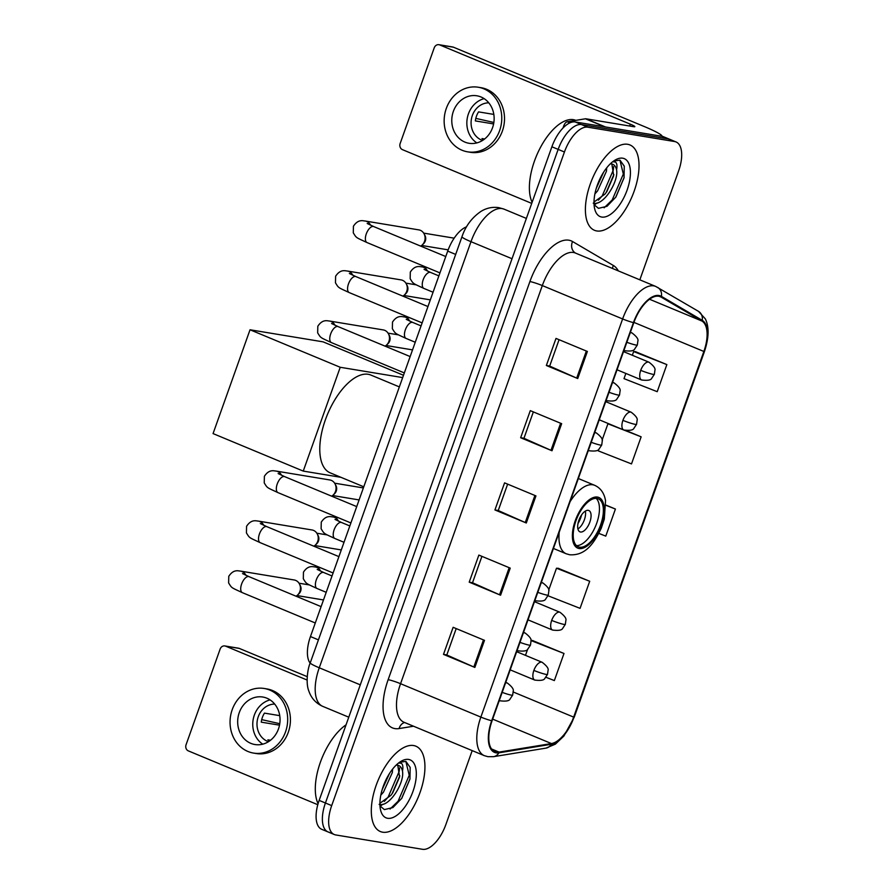 <?xml version="1.0" encoding="UTF-8"?>
<svg xmlns="http://www.w3.org/2000/svg" width="894" height="894" viewBox="0 0 894 894"><rect width="100%" height="100%" fill="white"/><g stroke="black" fill="none" stroke-linecap="round" stroke-linejoin="round"><path stroke-width="1.34" d="M310.14 663.158A28.887 13.6 -67.4 0 1 310.453 636.55L447.704 251.102A28.887 13.6 -67.4 0 1 466.556 226.83M639.836 279.833L678.635 170.877A28.887 13.6 112.6 0 0 676.02 141.945L663.471 136.726A28.887 13.6 112.6 0 0 662.018 136.313L575.233 121.964A28.887 13.6 112.6 0 0 551.889 146.784L319.147 800.387A28.887 13.6 112.6 0 0 321.762 829.33L328.042 831.934A28.887 13.6 112.6 0 0 329.484 832.348M676.02 141.945A28.887 13.6 112.6 0 0 674.568 141.531L587.783 127.183A28.887 13.6 112.6 0 0 564.438 152.002L331.696 805.606L325.427 803.002A28.887 13.6 112.6 0 0 328.042 831.934A28.887 13.6 112.6 0 1 325.427 803.002L558.158 149.399L325.427 803.002L319.147 800.387M587.783 127.183L581.513 124.579A28.887 13.6 112.6 0 0 558.158 149.399A28.887 13.6 112.6 0 1 581.513 124.579L668.299 138.916L581.513 124.579L575.233 121.964M669.74 139.33A28.887 13.6 112.6 0 0 668.299 138.916A28.887 13.6 112.6 0 1 669.74 139.33M382.688 832.202A46.22 21.769 112.6 0 0 419.163 794.867A46.22 21.769 112.6 0 0 415.855 746.188A46.22 21.769 112.6 0 0 413.553 745.529A46.22 21.769 112.6 0 0 377.078 782.865A46.22 21.769 112.6 0 0 380.375 831.543A46.22 21.769 112.6 0 0 382.688 832.202A46.22 21.769 112.6 0 0 419.163 794.867A46.22 21.769 112.6 0 0 415.855 746.188A46.22 21.769 112.6 0 0 413.553 745.529A46.22 21.769 112.6 0 0 377.078 782.865A46.22 21.769 112.6 0 0 380.375 831.543A46.22 21.769 112.6 0 0 382.688 832.202M596.779 230.954A46.22 21.769 112.6 0 0 633.254 193.618A46.22 21.769 112.6 0 0 629.957 144.951A46.22 21.769 112.6 0 0 627.644 144.292A46.22 21.769 112.6 0 0 591.169 181.616A46.22 21.769 112.6 0 0 594.465 230.294A46.22 21.769 112.6 0 0 596.779 230.954A46.22 21.769 112.6 0 0 633.254 193.618A46.22 21.769 112.6 0 0 629.957 144.951A46.22 21.769 112.6 0 0 627.644 144.292A46.22 21.769 112.6 0 0 591.169 181.616A46.22 21.769 112.6 0 0 594.465 230.294A46.22 21.769 112.6 0 0 596.779 230.954M496.382 752.122A30.809 14.516 -67.4 0 1 494.84 751.686A30.809 14.516 -67.4 0 1 492.046 720.821L633.812 322.7A30.809 14.516 -67.4 0 1 660.253 296.663A30.809 14.516 -67.4 0 1 661.102 297.087L701.902 321.024A30.809 14.516 -67.4 0 1 703.857 351.465L573.657 717.111A30.809 14.516 -67.4 0 1 551.442 743.562L499.075 752.1A30.809 14.516 -67.4 0 1 496.382 752.122M496.125 752.849A31.581 14.874 112.6 0 0 498.886 752.826L551.252 744.289A31.581 14.874 112.6 0 0 574.015 717.178L704.215 351.521A31.581 14.874 112.6 0 0 702.226 320.32L661.415 296.383A31.581 14.874 112.6 0 0 633.444 322.633L491.678 720.754A31.581 14.874 112.6 0 0 496.125 752.849M587.38 351.465L556.001 338.424L546.357 365.501L577.736 378.542L587.38 351.465M559.074 339.698L549.676 366.093L576.697 378.106A7.7 0.749 19.6 0 0 577.736 378.542M549.687 366.048L546.357 365.501M561.655 423.678L530.287 410.637L520.643 437.725L552.011 450.766L561.655 423.678M533.349 411.911L523.951 438.306L550.983 450.319A7.7 0.749 19.6 0 0 552.011 450.766M523.962 438.272L520.643 437.725M484.503 640.35L453.135 627.309L443.491 654.386L474.859 667.427L484.503 640.35M456.197 628.583L446.799 654.978L473.831 666.991A7.7 0.749 19.6 0 0 474.859 667.427M446.821 654.933L443.491 654.386M510.228 568.126L478.86 555.085L469.216 582.162L500.584 595.214L510.228 568.126M481.922 556.359L472.524 582.754L499.545 594.767A7.7 0.749 19.6 0 0 500.584 595.214M472.535 582.72L469.216 582.162M535.942 495.902L504.574 482.861L494.93 509.949L526.298 522.99L535.942 495.902M507.636 484.135L498.237 510.53L525.259 522.543A7.7 0.749 19.6 0 0 526.298 522.99M498.249 510.496L494.93 509.949M331.696 805.606A28.887 13.6 112.6 0 0 334.311 834.538A28.887 13.6 112.6 0 0 335.753 834.951L422.549 849.3A28.887 13.6 112.6 0 0 445.894 824.48L472.2 750.614M625.856 373.435L624.001 378.643L657.213 391.684L666.857 364.596L635.444 351.666M548.011 595.773L580.061 608.345L589.705 581.268L558.292 568.327M545.91 677.261L554.347 680.569L563.991 653.48L532.578 640.551M598.891 449.146L598.276 450.867L631.499 463.908L641.143 436.82L626.348 430.673M598.846 533.405L605.774 536.121L615.418 509.044L605.976 505.11M615.418 509.044L605.987 505.333M589.705 581.268L556.493 568.226L548.681 590.152M556.493 568.226L558.649 568.349M527.661 649.2L525.471 655.358M530.924 640.462L532.936 640.573M563.991 653.48L530.935 640.517M641.143 436.82L607.92 423.79L602.109 440.105M607.92 423.79L608.993 423.845M666.857 364.596L633.645 351.565L632.315 355.276M633.645 351.565L635.802 351.688M346.056 724.833A48.142 22.674 112.6 0 0 320.343 762.381A48.142 22.674 112.6 0 0 318.085 803.672M392.622 769.075L392.343 772.517L383.425 792.229L380.81 795.135M389.493 773.489L382.219 789.491M398.623 762.973L401.272 763.252C402.87 764.336 403.272 766.94 402.479 771.064A21.758 10.247 112.6 0 0 398.635 765.51A21.758 10.247 112.6 0 0 397.539 765.197A21.758 10.247 112.6 0 0 396.143 765.152M402.479 771.064C404.781 782.608 389.348 807.528 379.145 804.399M397.763 765.242L399.596 776.953L392.723 792.833L390.89 795.336L379.916 803.293M379.972 805.885L384.364 809.595L392.924 807.55L401.797 798.286L409.944 779.087L410.167 767.387L405.898 761.409L399.607 762.247M387.638 818.289A31.391 14.785 112.6 0 0 413.006 791.324A31.391 14.785 112.6 0 0 408.603 759.431A31.391 14.785 112.6 0 0 401.015 761.33A31.391 14.785 112.6 0 0 380.643 810.344A31.391 14.785 112.6 0 0 387.638 818.289M405.842 761.386L409.24 775.299L398.109 801.214L390.041 809.059M399.54 767.912L399.283 771.153L388.152 797.068L384.331 801.404M380.643 804.533L379.928 805.013M409.988 778.83L401.562 798.633M399.786 775.813L392.064 793.783M383.057 804.164L380.14 806.187M389.27 773.835L382.23 789.458M225.668 646.183A4.816 4.224 -80.6 0 0 224.852 645.949L238.553 648.206A4.816 4.224 99.4 0 1 239.368 648.441L225.668 646.183L307.1 680.032M307.223 676.657L239.368 648.441M224.852 645.949A4.816 4.224 -80.6 0 0 220.136 649.066L186.064 744.758A4.816 4.224 -80.6 0 0 188.377 750.904L317.795 804.712M239.257 712.63A24.071 21.11 -80.6 0 0 254.946 744.534A24.071 21.11 -80.6 0 0 278.47 728.934A24.071 21.11 -80.6 0 0 262.791 697.029A24.071 21.11 -80.6 0 0 239.257 712.63M270.066 699.89A24.071 21.11 -80.6 0 0 254.332 715.122A24.071 21.11 -80.6 0 0 262.747 744.166M279.744 715.647L264.468 713.121A19.255 16.885 99.4 0 0 262.367 717.435A19.255 16.885 99.4 0 0 261.26 722.151L279.52 725.168M270.524 740.243L267.909 739.807A19.255 16.885 99.4 0 0 269.563 740.958M274.693 704.081A19.255 16.885 -80.6 0 0 258.254 716.753A19.255 16.885 -80.6 0 0 268.468 741.696M253.527 753.083L256.265 753.53A32.732 28.697 -80.6 0 0 288.27 732.32A32.732 28.697 -80.6 0 0 266.948 688.939L264.199 688.481A32.732 28.697 -80.6 0 0 232.205 709.691A32.732 28.697 -80.6 0 0 253.527 753.083A32.732 28.697 -80.6 0 0 285.532 731.873A32.732 28.697 -80.6 0 0 264.199 688.481M279.766 723.704L261.718 719.625M579.614 547.184A25.993 12.248 112.6 0 0 600.131 526.186A25.993 12.248 112.6 0 0 598.276 498.807A25.993 12.248 112.6 0 0 596.969 498.427A25.993 12.248 112.6 0 0 576.451 519.436A25.993 12.248 112.6 0 0 578.317 546.815A25.993 12.248 112.6 0 0 579.614 547.184M576.507 545.631A25.993 12.248 112.6 0 0 595.683 525.873A25.993 12.248 112.6 0 0 596.164 498.349M399.35 386.901L370.842 375.044A52.958 24.943 112.6 0 0 368.194 374.284A52.958 24.943 112.6 0 0 326.399 417.062A52.958 24.943 112.6 0 0 330.177 472.837L363.78 486.805M580.519 532.008A11.555 5.442 112.6 0 0 589.638 522.677A11.555 5.442 112.6 0 0 588.811 510.508A11.555 5.442 112.6 0 0 588.23 510.34A11.555 5.442 112.6 0 0 579.111 519.671A11.555 5.442 112.6 0 0 579.938 531.841A11.555 5.442 112.6 0 0 580.519 532.008M577.915 528.969A11.555 5.442 112.6 0 0 585.346 511.1M581.569 514.944A15.41 7.253 -67.4 0 1 577.982 523.582M250.029 329.774L340.223 367.278L303.256 471.093L213.063 433.59L250.029 329.774L323.114 341.854L403.496 375.279M340.223 367.278L402.669 377.592M340.994 477.329L303.256 471.093M245.939 575.323A8.661 7.599 99.4 0 0 240.598 571.121L294.227 579.982A8.661 7.599 99.4 0 1 295.702 580.407A8.661 7.599 99.4 0 1 299.423 583.916A8.661 7.599 99.4 0 1 299.87 591.47A8.661 7.599 99.4 0 1 297.59 595.035A8.661 7.599 99.4 0 1 296.026 596.209M299.423 583.916L300.328 585.648A6.258 5.487 99.4 0 1 300.652 591.102A6.258 5.487 99.4 0 1 298.998 593.683L297.59 595.035M263.741 525.303A8.661 7.599 99.4 0 0 258.411 521.101L312.028 529.974A8.661 7.599 99.4 0 1 313.515 530.399A8.661 7.599 99.4 0 1 317.236 533.897A8.661 7.599 99.4 0 1 317.683 541.451A8.661 7.599 99.4 0 1 315.392 545.016A8.661 7.599 99.4 0 1 313.839 546.189M317.236 533.897L318.141 535.64A6.258 5.487 99.4 0 1 318.454 541.093A6.258 5.487 99.4 0 1 316.811 543.664L315.392 545.016M281.554 475.295A8.661 7.599 99.4 0 0 276.212 471.093L329.841 479.955A8.661 7.599 99.4 0 1 331.328 480.38A8.661 7.599 99.4 0 1 335.038 483.889A8.661 7.599 99.4 0 1 335.485 491.443A8.661 7.599 99.4 0 1 333.205 495.008A8.661 7.599 99.4 0 1 331.64 496.181M335.038 483.889L335.943 485.621A6.258 5.487 99.4 0 1 336.267 491.074A6.258 5.487 99.4 0 1 334.624 493.656L333.205 495.008M334.982 325.26A8.661 7.599 99.4 0 0 329.64 321.058L383.269 329.92A8.661 7.599 99.4 0 1 384.744 330.344A8.661 7.599 99.4 0 1 388.465 333.853A8.661 7.599 99.4 0 1 388.912 341.396A8.661 7.599 99.4 0 1 386.633 344.961A8.661 7.599 99.4 0 1 385.068 346.134M388.465 333.853L389.371 335.585A6.258 5.487 99.4 0 1 389.695 341.039A6.258 5.487 99.4 0 1 388.052 343.609L386.633 344.961M352.784 275.24A8.661 7.599 99.4 0 0 347.453 271.038L401.082 279.9A8.661 7.599 99.4 0 1 402.557 280.325A8.661 7.599 99.4 0 1 406.278 283.834A8.661 7.599 99.4 0 1 406.725 291.388A8.661 7.599 99.4 0 1 404.446 294.953A8.661 7.599 99.4 0 1 402.881 296.126M406.278 283.834L407.183 285.566A6.258 5.487 99.4 0 1 407.508 291.019A6.258 5.487 99.4 0 1 405.854 293.601L404.446 294.953M370.597 225.232A8.661 7.599 99.4 0 0 365.266 221.03L418.884 229.892A8.661 7.599 99.4 0 1 420.37 230.317A8.661 7.599 99.4 0 1 424.091 233.826A8.661 7.599 99.4 0 1 424.527 241.369A8.661 7.599 99.4 0 1 422.247 244.934A8.661 7.599 99.4 0 1 420.683 246.107M424.091 233.826L424.996 235.558A6.258 5.487 99.4 0 1 425.309 241.011A6.258 5.487 99.4 0 1 423.667 243.581L422.247 244.934M564.762 126.3L563.756 125.886L563.008 127.998M662.052 136.313A38.509 3.732 19.6 0 0 644.038 126.434L453.47 47.203L439.759 44.935L630.337 124.177A9.633 0.928 -160.4 0 1 634.841 126.646A9.633 0.928 -160.4 0 1 633.611 126.68L585.849 118.779L605.551 126.982M439.759 44.935A4.816 4.224 -80.6 0 0 438.943 44.7L452.643 46.969A4.816 4.224 99.4 0 1 453.47 47.203M438.943 44.7A4.816 4.224 -80.6 0 0 434.238 47.818L400.154 143.509A4.816 4.224 -80.6 0 0 402.468 149.656L531.729 203.396M563.756 125.886A4.816 2.269 -67.4 0 1 567.232 121.752L585.425 118.79A4.816 2.269 -67.4 0 1 585.849 118.779M453.359 111.381A24.071 21.11 -80.6 0 0 469.037 143.286A24.071 21.11 -80.6 0 0 492.56 127.686A24.071 21.11 -80.6 0 0 476.882 95.792A24.071 21.11 -80.6 0 0 453.359 111.381M484.157 98.642A24.071 21.11 -80.6 0 0 468.422 113.873A24.071 21.11 -80.6 0 0 476.837 142.917M493.834 114.41L478.569 111.884A19.255 16.885 99.4 0 0 476.457 116.186A19.255 16.885 99.4 0 0 475.351 120.913L493.611 123.931M484.626 138.995L482 138.559A19.255 16.885 99.4 0 0 483.654 139.721M488.783 102.832A19.255 16.885 -80.6 0 0 472.345 115.505A19.255 16.885 -80.6 0 0 482.57 140.447M467.618 151.835L470.367 152.293A32.732 28.697 -80.6 0 0 502.361 131.083A32.732 28.697 -80.6 0 0 481.039 87.69L478.301 87.243A32.732 28.697 -80.6 0 0 446.296 108.453A32.732 28.697 -80.6 0 0 467.618 151.835A32.732 28.697 -80.6 0 0 499.623 130.625A32.732 28.697 -80.6 0 0 478.301 87.243M493.868 122.467L475.809 118.377M575.792 120.344L575.814 120.355A48.142 22.674 112.6 0 0 573.389 119.662A48.142 22.674 112.6 0 0 539.283 149.723A48.142 22.674 112.6 0 0 532.12 202.301M606.713 167.826L606.434 171.268L597.516 190.981L594.901 193.897M603.584 172.24L596.309 188.243M612.725 161.725L615.363 162.015C616.961 163.088 617.363 165.692 616.569 169.815A21.758 10.247 112.6 0 0 612.725 164.272A21.758 10.247 112.6 0 0 611.63 163.96A21.758 10.247 112.6 0 0 610.233 163.904M616.569 169.815C618.871 181.359 603.439 206.29 593.236 203.161M611.854 163.993L613.686 175.716L606.825 191.595L604.981 194.087L594.007 202.044M594.063 204.648L598.455 208.347L607.015 206.302L615.888 197.038L624.034 177.839L624.258 166.15L619.989 160.16L613.709 160.998M601.729 217.052A31.391 14.785 112.6 0 0 627.107 190.087A31.391 14.785 112.6 0 0 622.693 158.193A31.391 14.785 112.6 0 0 615.106 160.082A31.391 14.785 112.6 0 0 594.734 209.095A31.391 14.785 112.6 0 0 601.729 217.052M619.933 160.149L623.33 174.051L612.2 199.965L604.132 207.821M613.63 166.664L613.373 169.905L602.243 195.831L598.421 200.167M594.734 203.284L594.029 203.776M624.09 177.582L615.653 197.395M613.876 174.565L606.166 192.534M597.147 202.927L594.242 204.938M603.372 172.587L596.32 188.209M318.432 639.869L310.453 636.55M455.683 254.421L447.704 251.102M461.974 236.731C465.606 225.981 471.987 217.499 481.14 211.286C486.649 207.956 492.549 206.737 498.818 207.643L504.037 209.14A38.509 18.137 112.6 0 0 502.115 208.581A38.509 18.137 112.6 0 0 470.982 241.682L319.259 667.784A38.509 18.137 112.6 0 0 322.734 706.361C315.772 703.232 311.09 697.979 308.687 690.615C305.826 683.441 307.368 669.282 310.252 662.834L461.974 236.731A19.255 1.866 -160.4 0 0 470.982 241.682L512.027 258.735M360.293 684.849L319.259 667.784A19.255 1.866 -160.4 0 1 310.252 662.834M551.889 146.784L564.438 152.002M662.018 136.313L674.568 141.531M413.52 726.219L399.126 728.565A48.142 22.674 -67.4 0 1 388.152 679.675L529.907 281.554A9.633 0.928 -160.4 0 1 542.323 285.577L400.557 683.698A38.509 18.137 112.6 0 0 404.043 722.274L484.347 755.665A38.509 18.137 -67.4 0 1 480.86 717.089A9.633 0.928 19.6 0 0 491.678 720.754M529.907 281.554A48.142 22.674 -67.4 0 1 568.819 240.195A48.142 22.674 -67.4 0 1 572.551 241.536L613.351 265.473A48.142 22.674 -67.4 0 1 618.313 270.882M573.456 252.477A38.509 18.137 112.6 0 0 542.323 285.577L622.626 318.957A38.509 18.137 -67.4 0 1 655.682 286.415L575.378 253.036A38.509 18.137 112.6 0 0 573.456 252.477M484.347 755.665L487.923 756.682L493.566 756.67A9.633 8.147 -99.3 0 0 498.886 752.826M493.566 756.67L545.943 748.133L555.386 744.143L563.935 735.986L574.283 717.066A9.633 0.928 -160.4 0 1 574.015 717.178M704.215 351.521A9.633 0.928 19.6 0 0 704.483 351.409A9.633 0.928 19.6 0 0 704.047 350.917M702.226 320.32A9.633 8.471 -59.6 0 0 698.46 311.336L655.682 286.415M545.943 748.133A9.633 8.147 -99.3 0 0 551.252 744.289M661.415 296.383A9.633 8.471 -59.6 0 0 657.649 287.399M633.444 322.633A9.633 0.928 -160.4 0 1 622.626 318.957L480.86 717.089L400.557 683.698A9.633 0.928 -160.4 0 0 388.152 679.675M399.126 728.565A9.633 8.147 80.7 0 1 404.591 722.508M612.502 268.468A9.633 8.471 120.4 0 1 613.351 265.473M575.445 253.058A9.633 8.471 120.4 0 1 572.551 241.536M703.857 351.465L633.924 322.388M701.902 321.024L649.525 299.244M661.102 297.087L659.37 296.361M499.075 752.1L491.555 748.971M551.442 743.562L492.65 719.122M573.657 717.111L513.223 691.99M534.903 495.477L525.259 522.543M509.189 567.69L499.545 594.767M483.475 639.914L473.831 666.991M560.616 423.253L550.983 450.319M586.341 351.029L576.697 378.106M597.46 497.075A27.446 12.929 112.6 0 0 575.278 520.654A27.446 12.929 112.6 0 0 579.133 548.536A27.446 12.929 112.6 0 0 601.316 524.957A27.446 12.929 112.6 0 0 597.46 497.075M553.42 548.447L566.215 553.777A37.067 17.455 -67.4 0 1 559.219 532.176M570.07 501.69A37.067 17.455 -67.4 0 1 592.823 484.794A37.067 17.455 -67.4 0 1 594.678 485.319L578.329 478.513M499.31 700.427A9.633 4.537 112.6 0 0 499.891 700.784C505.892 701.544 509.278 700.952 510.072 699.019L512.664 695.119A9.633 0.928 -160.4 0 1 511.435 695.152A9.633 0.928 19.6 0 1 502.171 692.369M242.531 573.59L249.057 576.675A8.661 4.079 112.6 0 0 248.633 576.552A8.661 4.079 112.6 0 0 241.816 583.491A8.661 4.079 112.6 0 0 242.408 592.677C230.786 587.246 231.971 588.308 228.618 582.922L228.775 576.306C233.692 568.819 238.542 571.065 240.598 571.121M505.736 682.357L507.289 683.005A9.633 4.537 112.6 0 0 506.809 682.871A9.633 4.537 112.6 0 0 505.523 682.971M517.123 650.407A9.633 4.537 112.6 0 0 517.704 650.776C523.705 651.525 527.091 650.944 527.873 649.01L530.477 645.11A9.633 0.928 -160.4 0 1 529.248 645.144A9.633 0.928 19.6 0 1 519.984 642.361M260.333 523.571L266.87 526.667A8.661 4.079 112.6 0 0 266.434 526.544A8.661 4.079 112.6 0 0 259.618 533.483A8.661 4.079 112.6 0 0 260.221 542.669C248.599 537.227 249.784 538.3 246.431 532.913L246.576 526.287C251.493 518.811 256.354 521.057 258.411 521.101M523.549 632.349L525.102 632.986A9.633 4.537 112.6 0 0 524.622 632.851A9.633 4.537 112.6 0 0 523.325 632.963M534.925 600.399A9.633 4.537 112.6 0 0 535.517 600.757C541.507 601.517 544.904 600.924 545.686 598.991L548.279 595.091A9.633 0.928 -160.4 0 1 547.05 595.125A9.633 0.928 19.6 0 1 537.797 592.342M278.146 473.563L284.683 476.647A8.661 4.079 112.6 0 0 284.247 476.524A8.661 4.079 112.6 0 0 277.431 483.464A8.661 4.079 112.6 0 0 278.023 492.65C266.401 487.219 267.597 488.28 264.233 482.894L264.389 476.278C269.306 468.791 274.167 471.037 276.212 471.093M541.362 582.329L542.904 582.977A9.633 4.537 112.6 0 0 542.423 582.843A9.633 4.537 112.6 0 0 541.138 582.955M588.353 450.352A9.633 4.537 112.6 0 0 588.945 450.721C594.935 451.481 598.332 450.889 599.114 448.956L601.707 445.056A9.633 0.928 -160.4 0 1 600.477 445.089A9.633 0.928 19.6 0 1 591.225 442.306M331.573 323.516L338.111 326.612A8.661 4.079 112.6 0 0 337.675 326.489A8.661 4.079 112.6 0 0 330.858 333.428A8.661 4.079 112.6 0 0 331.451 342.614C319.828 337.172 321.024 338.245 317.661 332.859L317.817 326.243C322.734 318.756 327.584 321.002 329.64 321.058M594.789 432.294L596.332 432.942A9.633 4.537 112.6 0 0 595.851 432.797A9.633 4.537 112.6 0 0 594.566 432.908M606.166 400.344A9.633 4.537 112.6 0 0 606.747 400.702C612.748 401.462 616.134 400.87 616.927 398.936L619.52 395.047A9.633 0.928 -160.4 0 1 618.29 395.07A9.633 0.928 19.6 0 1 609.026 392.287M349.375 273.508L355.913 276.604A8.661 4.079 112.6 0 0 355.477 276.481A8.661 4.079 112.6 0 0 348.671 283.409A8.661 4.079 112.6 0 0 349.263 292.606C337.641 287.164 338.826 288.226 335.473 282.839L335.619 276.224C340.547 268.748 345.397 270.983 347.453 271.038M612.591 382.274L614.144 382.923A9.633 4.537 112.6 0 0 613.664 382.788A9.633 4.537 112.6 0 0 612.379 382.9M623.967 350.325A9.633 4.537 112.6 0 0 624.56 350.694C630.549 351.454 633.947 350.861 634.729 348.928L637.321 345.028A9.633 0.928 -160.4 0 1 636.103 345.062A9.633 0.928 19.6 0 1 626.839 342.279M367.188 223.489L373.726 226.584A8.661 4.079 112.6 0 0 373.29 226.461A8.661 4.079 112.6 0 0 366.473 233.401A8.661 4.079 112.6 0 0 367.065 242.587C355.454 237.156 356.639 238.217 353.286 232.831L353.432 226.216C358.349 218.728 363.21 220.974 365.266 221.03M630.404 332.266L631.957 332.914A9.633 4.537 112.6 0 0 631.466 332.769A9.633 4.537 112.6 0 0 630.181 332.881M533.874 670.422A9.633 4.537 112.6 0 0 534.746 680.066C540.736 680.826 544.133 680.233 544.915 678.3L547.508 674.4A9.633 0.928 -160.4 0 1 546.29 674.434A9.633 0.928 19.6 0 1 533.874 670.422A9.633 4.537 112.6 0 1 541.652 662.152A9.633 4.537 112.6 0 1 542.144 662.286C546.815 665.874 548.782 668.6 548.044 670.489L547.508 674.4M317.214 569.433L323.751 572.529A8.661 4.079 112.6 0 0 323.315 572.406A8.661 4.079 112.6 0 0 316.498 579.334A8.661 4.079 112.6 0 0 317.102 588.531C305.48 583.089 306.664 584.151 303.312 578.776L303.457 572.149C308.374 564.673 313.235 566.919 315.291 566.964A8.661 7.599 99.4 0 1 316.767 567.388A8.661 7.599 99.4 0 1 320.622 571.165M551.687 620.402A9.633 4.537 112.6 0 0 552.559 630.058C558.549 630.806 561.946 630.225 562.728 628.292L565.321 624.392A9.633 0.928 -160.4 0 1 564.092 624.425A9.633 0.928 19.6 0 1 551.687 620.402A9.633 4.537 112.6 0 1 559.465 612.133A9.633 4.537 112.6 0 1 559.946 612.267C564.617 615.854 566.584 618.592 565.857 620.481L565.321 624.392M335.026 519.414L341.564 522.509A8.661 4.079 112.6 0 0 341.128 522.387A8.661 4.079 112.6 0 0 334.311 529.326A8.661 4.079 112.6 0 0 334.904 538.512C323.282 533.081 324.477 534.143 321.114 528.756L321.27 522.141C326.187 514.653 331.037 516.9 333.093 516.956A8.661 7.599 99.4 0 1 334.579 517.38A8.661 7.599 99.4 0 1 338.435 521.157M622.917 420.359A9.633 4.537 112.6 0 0 623.788 430.003C629.789 430.763 633.175 430.17 633.958 428.237L636.562 424.337A9.633 0.928 -160.4 0 1 635.332 424.371A9.633 0.928 19.6 0 1 622.917 420.359A9.633 4.537 112.6 0 1 630.706 412.078A9.633 4.537 112.6 0 1 631.186 412.223C635.857 415.799 637.824 418.537 637.087 420.426L636.562 424.337M406.256 319.359L412.793 322.455A8.661 4.079 112.6 0 0 412.357 322.332A8.661 4.079 112.6 0 0 405.552 329.271A8.661 4.079 112.6 0 0 406.144 338.457C394.522 333.026 395.707 334.088 392.354 328.701L392.5 322.086C397.428 314.599 402.278 316.845 404.334 316.901A8.661 7.599 99.4 0 1 405.809 317.325A8.661 7.599 99.4 0 1 409.664 321.102M640.73 370.339A9.633 4.537 112.6 0 0 641.601 379.984C647.591 380.743 650.988 380.151 651.771 378.218L654.363 374.329A9.633 0.928 -160.4 0 1 653.134 374.351A9.633 0.928 19.6 0 1 640.73 370.339A9.633 4.537 112.6 0 1 648.508 362.07A9.633 4.537 112.6 0 1 648.988 362.204C653.67 365.791 655.637 368.529 654.9 370.407L654.363 374.329M424.069 269.351L430.606 272.447A8.661 4.079 112.6 0 0 430.17 272.324A8.661 4.079 112.6 0 0 423.354 279.263A8.661 4.079 112.6 0 0 423.946 288.449C412.335 283.007 413.52 284.068 410.167 278.693L410.312 272.067C415.229 264.59 420.091 266.837 422.147 266.881A8.661 7.599 99.4 0 1 423.622 267.306A8.661 7.599 99.4 0 1 427.477 271.083M630.337 124.177L629.667 126.032M604.847 126.859L585.425 118.79M567.232 121.752L569.891 122.858M504.037 209.14L526.376 218.427M322.734 706.361L348.772 717.189M574.283 717.066L704.483 351.409C708.976 337.72 709.255 326.869 705.321 318.856L698.46 311.336M334.311 834.538L328.042 831.934M566.215 553.777L569.724 554.772C585.57 555.789 593.974 543.362 601.249 528.276L604.299 519.157L605.54 500.674C604.221 493.119 600.6 487.99 594.678 485.319M315.291 622.984L242.408 592.677M499.277 700.527L499.891 700.784M309.391 584.933L299.021 583.212M321.114 606.635L249.057 576.675M507.289 683.005C511.96 686.592 513.927 689.319 513.201 691.207L512.664 695.119M323.494 599.952L296.976 595.56M333.093 572.976L260.221 542.669M517.078 650.508L517.704 650.776M327.193 534.914L316.822 533.204M338.915 556.627L266.87 526.667M525.102 632.986C529.773 636.573 531.74 639.311 531.002 641.199L530.477 645.11M341.296 549.933L314.789 545.552M350.906 522.956L278.023 492.65M534.891 600.5L535.517 600.757M363.377 487.934L334.635 483.185M356.728 506.607L284.683 476.647M542.904 582.977C547.575 586.565 549.553 589.302 548.815 591.18L548.279 595.091M359.109 499.925L332.59 495.533M404.334 372.921L331.451 342.614M588.319 450.453L588.945 450.721M398.433 334.859L388.063 333.149M410.156 356.572L338.111 326.612M596.332 432.942C601.003 436.518 602.981 439.256 602.243 441.144L601.707 445.056M412.536 349.878L386.018 345.497M422.136 322.902L349.263 292.606M606.132 400.445L606.747 400.702M416.246 284.851L405.876 283.13M427.958 306.553L355.913 276.604M614.144 382.923C618.816 386.51 620.782 389.248 620.045 391.125L619.52 395.047M430.349 299.87L403.831 295.478M439.949 272.893L367.065 242.587M623.934 350.426L624.56 350.694M454.163 238.162L423.678 233.122M445.771 256.544L373.726 226.584M631.957 332.914C636.629 336.49 638.595 339.228 637.858 341.117L637.321 345.028M448.162 249.851L421.633 245.47M326.209 592.32L317.102 588.531M510.195 669.852L534.746 680.066M332.032 575.971L323.751 572.529M315.291 566.964L320.879 567.891M516.665 651.692L542.144 662.286M344.011 542.3L334.904 538.512M527.996 619.844L552.559 630.058M349.833 525.951L341.564 522.509M333.093 516.956L338.681 517.872M534.467 601.673L559.946 612.267M415.252 342.246L406.144 338.457M599.237 419.789L623.788 430.003M421.074 325.897L412.793 322.455M404.334 316.901L409.921 317.828M605.707 401.629L631.186 412.223M433.065 292.237L423.946 288.449M617.05 369.781L641.601 379.984M438.887 275.888L430.606 272.447M422.147 266.881L427.734 267.809M623.52 351.61L648.988 362.204"/></g></svg>
